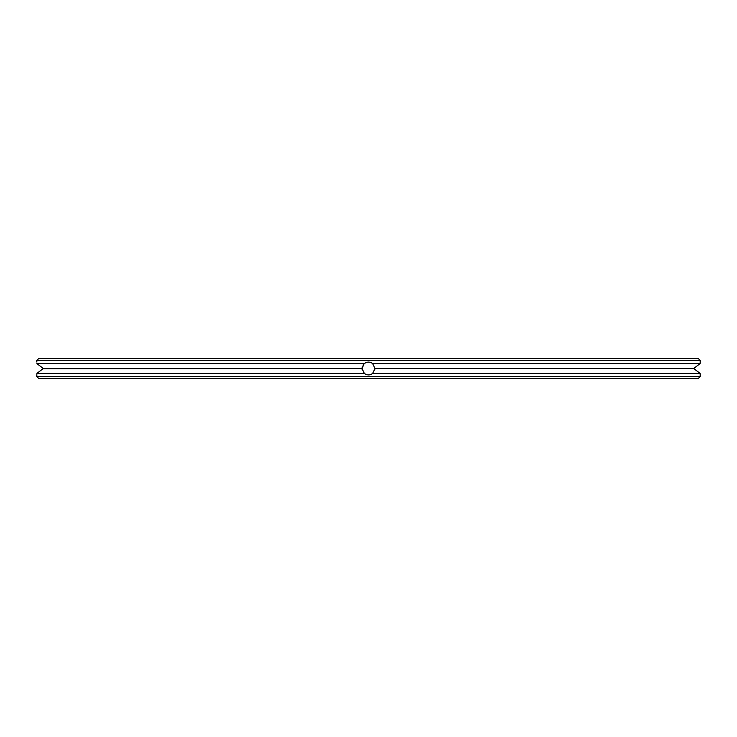 <?xml version="1.0" encoding="UTF-8"?>
<svg xmlns="http://www.w3.org/2000/svg" width="737" height="737" viewBox="0 0 737 737"><rect width="100%" height="100%" fill="white"/><g stroke="black" fill="none" stroke-linecap="round" stroke-linejoin="round"><path stroke-width="1.11" d="M38.775 378.551L698.225 378.551L700.15 376.616L36.85 376.616L38.775 378.551M364.106 363.811L364.336 363.599C367.118 361.591 369.9 361.591 372.664 363.599L374.93 368.5L372.664 373.401L700.122 373.401L700.15 374.82M374.93 368.555L372.664 373.401C369.882 375.409 367.1 375.409 364.336 373.401L362.07 368.5L362.272 366.906M36.878 373.401L43.345 368.5L36.878 373.401C36.841 375.409 36.841 375.409 36.878 373.401C36.841 375.409 36.841 375.409 36.878 373.401L364.336 373.401M36.85 376.616L36.859 374.599M700.15 374.93L700.15 376.616M370.195 362.291L371.19 362.659L370.195 362.291M366.842 374.718L366.096 374.46M364.023 373.115L363.59 372.655M362.263 370.057L362.143 369.477M365.589 362.77L366.096 362.53M367.901 362.097L369.163 362.107M366.869 374.718L366.344 374.562M362.272 370.112L362.153 369.559L362.272 370.112M42.949 368.804L362.07 368.509L362.199 367.192M363.074 365.036L363.921 363.986M369.43 374.866L368.804 374.921M362.088 368.039L362.254 366.971M362.982 365.193L363.313 364.704M374.93 368.62L374.718 370.158M371.402 374.239L370.647 374.562M369.173 374.893L367.966 374.912M364.078 363.829L362.07 368.5M694.051 368.804L700.122 373.401L693.655 368.5L700.122 363.599L700.15 362.07L700.122 363.599L694.963 367.505M374.93 368.5L693.655 368.5M42.037 367.505L36.878 363.599C36.841 361.591 36.841 361.591 36.878 363.599C36.841 361.591 36.841 361.591 36.878 363.599L43.345 368.5M372.664 363.599L700.122 363.599M700.15 362.07L700.15 360.384L36.85 360.384L36.85 362.07M36.878 363.599L364.336 363.599M36.85 360.384L38.775 358.449L698.225 358.449L700.15 360.384"/></g></svg>

